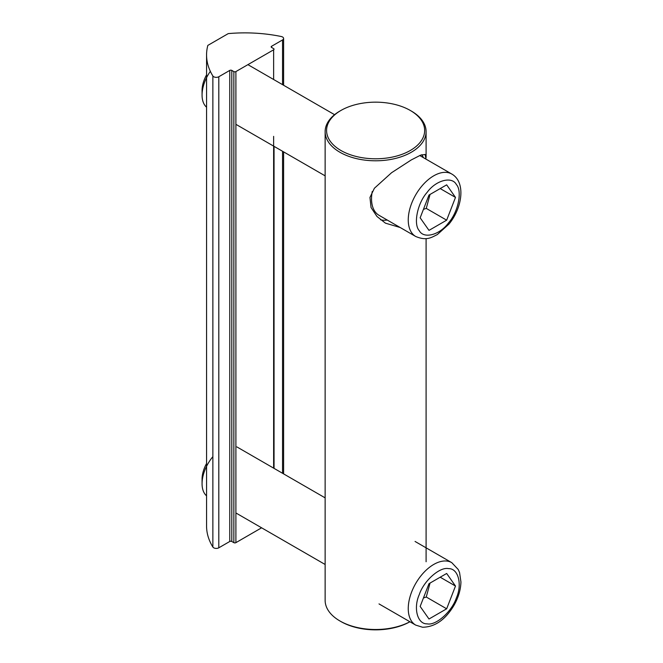 <?xml version="1.0" encoding="UTF-8"?>
<svg xmlns="http://www.w3.org/2000/svg" width="663" height="663" viewBox="0 0 663 663"><rect width="100%" height="100%" fill="white"/><g stroke="black" fill="none" stroke-linecap="round" stroke-linejoin="round"><path stroke-width="0.99" d="M283.607 85.262L283.607 38.471A3.605 2.08 180 0 0 281.211 36.506A108.177 62.455 180 0 0 228.246 33.614L207.842 45.391A108.177 62.455 0 0 0 206.566 54.971L206.566 526.032A108.177 62.455 0 0 0 212.864 547.033A3.605 2.08 0 0 0 213.71 547.804A3.605 2.08 0 0 0 218.807 547.804L229.771 541.48L229.771 70.411A1.442 0.829 180 0 1 231.81 70.411L231.81 541.48A1.442 0.829 0 0 0 229.771 541.48M229.771 70.411L218.807 76.742A3.605 2.08 180 0 1 213.71 76.742A3.605 2.08 180 0 1 212.864 75.972A108.177 62.455 0 0 1 206.566 54.971M231.81 541.48L233.848 542.657A1.442 0.829 0 0 0 235.895 542.657L261.612 527.806M283.607 38.471A3.605 2.08 180 0 1 282.554 39.937L282.554 84.649M271.59 47.446A1.442 0.829 180 0 1 271.167 46.858A1.442 0.829 180 0 1 271.59 46.269L271.59 47.446L273.628 48.623A1.442 0.829 180 0 1 274.051 49.211A1.442 0.829 180 0 1 273.628 49.8L235.895 71.587A1.442 0.829 180 0 1 233.848 71.587L231.81 70.411M271.59 46.269L282.554 39.937M212.864 456.658A28.849 16.658 120 0 0 202.066 483.675A28.849 16.658 120 0 0 206.566 495.833M206.566 463.495A23.313 13.459 120 0 0 202.066 479.158L202.066 483.675M423.442 597.985L426.259 597.023L430.055 583.059M446.663 608.8L428.994 619.002L420.16 606.438L428.994 583.672L446.663 573.47L455.489 586.042L446.663 608.8L426.259 597.023M440.199 577.208L455.489 586.042M210.337 71.331A28.849 16.658 120 0 0 202.066 95.049A28.849 16.658 120 0 0 206.566 107.207M206.566 74.869A23.313 13.459 120 0 0 202.066 90.533L202.066 95.049M415.718 236.484C426.558 241.025 431.107 237.619 437.307 234.586L448.95 224.102C462.451 207.743 465.99 182.143 451.776 174.029A36.059 20.818 -60 0 0 420.997 187.115A36.059 20.818 -60 0 0 408.251 219.975A36.059 20.818 -60 0 0 415.718 236.484L379.004 215.284A36.059 20.818 -60 0 1 371.537 198.776A36.059 20.818 -60 0 1 372.241 191.491M423.442 209.359L426.259 208.397L430.055 194.433M455.489 197.408L446.663 220.174L428.994 230.376L420.16 217.804L428.994 195.046L446.663 184.844L455.489 197.408L440.199 188.574M426.259 208.397L446.663 220.174M411.309 111.044L410.289 110.456A49.037 28.31 180 0 1 410.289 150.493A49.037 28.31 180 0 1 340.939 150.493A49.037 28.31 180 0 1 340.939 110.456A49.037 28.31 180 0 1 410.289 110.456L411.309 111.044A50.479 29.147 0 0 1 426.094 131.647A50.479 29.147 0 0 1 394.933 158.573A50.479 29.147 0 0 1 339.92 152.258A50.479 29.147 0 0 1 325.135 131.647A50.479 29.147 0 0 1 339.92 111.044L340.939 110.456M400.187 227.508L385.46 223.174L376.949 216.453L371.048 207.511L369.962 197.466L374.388 188.259L391.56 172.728L411.309 159.916L420.607 155.142L425.124 154.479L426.052 159.17M423.325 157.595A39.664 22.898 120 0 0 421.875 154.678M325.135 131.647L325.135 600.363A50.479 29.147 0 0 0 339.92 620.966L340.939 621.554A49.037 28.31 0 0 0 409.925 621.77M340.939 621.554L339.92 620.966A50.479 29.147 0 0 0 409.9 621.753M380.521 219.768A39.664 22.898 120 0 0 387.267 220.05M212.864 547.033L212.864 75.972M282.554 151.272L282.554 473.283M218.807 76.742L218.807 547.804M235.895 71.587L235.895 542.657M273.628 468.128L273.628 136.363M273.628 79.502L273.628 49.8M233.848 71.587L233.848 542.657M446.497 561.022A36.059 20.818 -60 0 1 451.776 562.655L458.241 569.5L459.583 572.633L460.934 581.932C460.727 589.813 458.365 597.711 453.824 605.626C445.213 619.897 434.779 627.099 422.53 627.231L415.718 625.11A36.059 20.818 -60 0 1 408.251 608.601A36.059 20.818 -60 0 1 446.497 561.022M448.536 568.639C458.191 568.224 462.501 584.31 456.376 597.893C451.909 611.626 435.815 625.889 427.121 623.842C417.466 624.256 413.157 608.162 419.281 594.578C423.748 580.854 439.842 566.583 448.536 568.639M427.121 192.378C435.815 180.278 451.909 175.968 456.376 184.538C462.501 191.043 458.191 212.11 448.536 222.843C439.842 234.942 423.748 239.252 419.281 230.683C413.157 224.177 417.466 203.11 427.121 192.378M283.607 473.888L283.607 151.877M274.051 468.368L274.051 146.366M325.135 497.863L236.89 446.92M451.776 562.655L415.063 541.456M325.135 564.486L235.895 512.963M415.718 625.11L379.004 603.91M334.566 114.682L247.912 64.651M451.776 174.029L419.72 155.515M325.135 175.852L235.895 124.329M426.094 561.752L426.094 238.581M426.094 157.57L426.094 131.647"/></g></svg>
